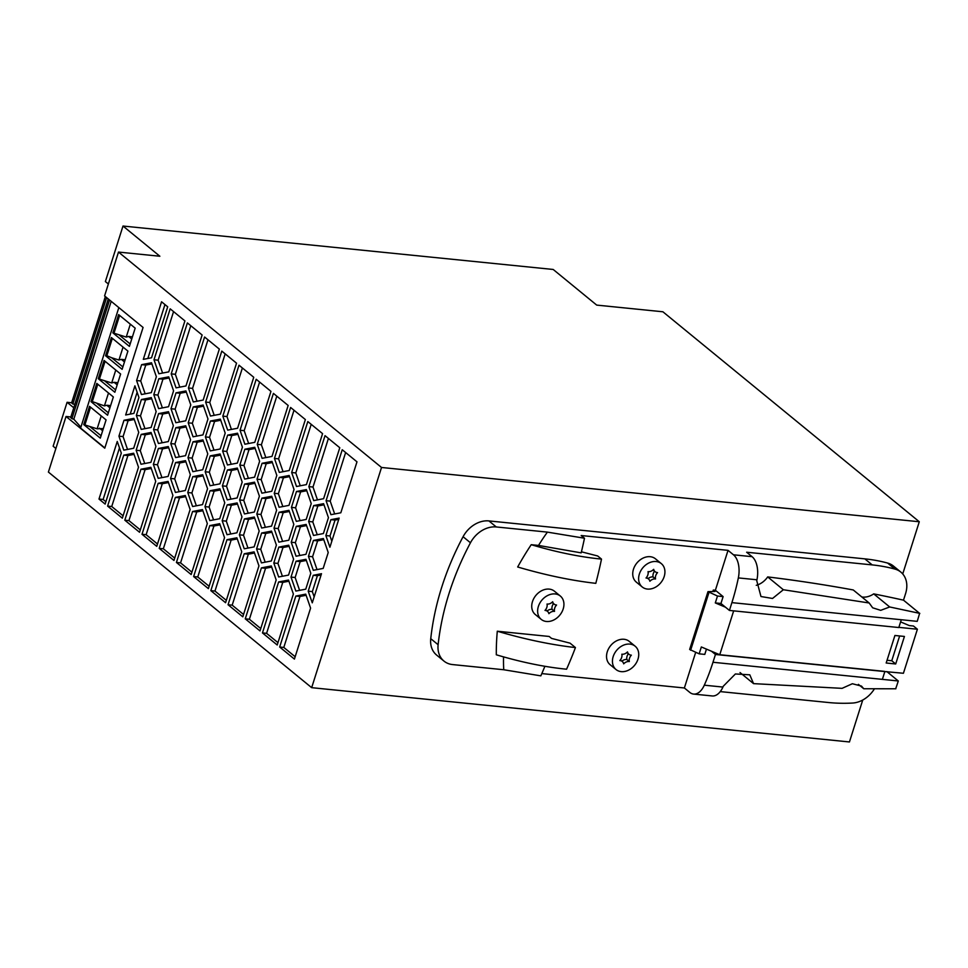 <?xml version="1.0" encoding="UTF-8"?>
<svg xmlns="http://www.w3.org/2000/svg" width="968" height="968" viewBox="0 0 968 968"><rect width="100%" height="100%" fill="white"/><g stroke="black" fill="none" stroke-linecap="round" stroke-linejoin="round"><path stroke-width="1.45" d="M108.368 283.999L105.379 281.555L122.996 226.04L553.2 269.467L596.712 305.101L662.899 311.781L919.285 521.752L381.525 467.471L118.495 252.067L104.58 295.918L143.082 327.45L104.774 448.196L66.042 416.47L48.4 472.069L311.672 687.667L381.525 467.471M122.996 226.04L159.865 256.242L118.495 252.067M862.742 700.021L849.444 741.96L311.672 687.667M71.656 402.761L67.082 402.301L53.143 446.248L55.878 448.486M104.859 447.954L80.61 428.098L118.834 307.594M108.283 298.955L70.664 417.571L71.91 418.66L109.553 299.995M80.913 427.166L73.81 419.204L71.91 418.66M73.81 419.204L111.199 301.338M270.955 391.362L254.79 442.328L244.892 444.227L240.04 430.252L256.205 379.287L270.955 391.362M306.408 484.605L296.523 486.505L291.658 472.517L307.824 421.564L322.574 433.64L306.408 484.605M305.973 554.313L296.075 556.225L291.223 542.237L296.268 526.338L306.166 524.438L311.018 538.426L305.973 554.313M288.96 510.342L293.812 524.329L288.767 540.217L278.869 542.128L274.017 528.141L279.062 512.254L288.96 510.342M210.443 421.032L220.341 419.12L225.193 433.107L220.159 448.995L210.262 450.906L205.41 436.919L210.443 421.032L214.581 421.443L209.548 437.33L214.001 450.18M306.384 489.578L311.236 503.566L306.19 519.453L296.293 521.365L291.441 507.377L296.486 491.49L306.384 489.578M308.211 591.182L313.257 575.294L321.497 573.697L312.265 602.834L308.211 591.182L312.349 591.605L317.395 575.706L321.098 574.992M168.505 411.702L173.357 425.69L168.311 441.577L158.425 443.489L153.573 429.502L158.607 413.602L168.505 411.702M153.355 464.35L158.389 448.462L168.287 446.563L173.139 460.538L168.093 476.438L158.207 478.337L153.355 464.35L157.482 464.773L161.946 477.623M254.572 477.176L244.674 479.087L239.822 465.1L244.868 449.212L254.753 447.301L259.618 461.288L254.572 477.176M175.377 497.407L185.275 495.507L190.127 509.495L173.962 560.448L159.212 548.372L175.377 497.407L179.516 497.83L185.674 496.644M271.56 526.132L261.662 528.032L256.81 514.056L261.856 498.157L271.742 496.257L276.606 510.233L271.56 526.132M278.844 547.101L288.742 545.202L293.594 559.189L288.549 575.077L278.651 576.989L273.799 563.001L278.844 547.101L282.983 547.525L277.937 563.412L282.402 576.262M271.306 565.965L276.17 579.953L260.005 630.906L245.255 618.83L261.421 567.877L271.306 565.965M121.302 453.121L105.137 504.086L98.99 499.052L117.249 441.469L121.302 453.121M210.008 490.74L219.905 488.828L224.757 502.815L219.724 518.715L209.826 520.615L204.974 506.627L210.008 490.74L214.146 491.163L209.112 507.05L213.565 519.901M205.192 471.779L210.225 455.88L220.123 453.98L224.975 467.967L219.942 483.855L210.044 485.754L205.192 471.779L209.33 472.19L213.783 485.041M155.715 481.302L139.549 532.267L124.799 520.191L140.965 469.226L150.863 467.326L155.715 481.302M261.638 533.017L271.524 531.105L276.388 545.093L271.342 560.98L261.445 562.892L256.593 548.904L261.638 533.017L265.776 533.428L260.731 549.328L265.184 562.166M271.996 456.412L262.098 458.324L257.246 444.336L273.412 393.383L288.161 405.459L271.996 456.412M207.987 419.011L202.953 434.91L193.055 436.81L188.203 422.822L193.237 406.935L203.135 405.023L207.987 419.011M288.512 580.062L293.377 594.037L277.211 645.003L262.461 632.915L278.627 581.962L288.512 580.062M138.509 467.217L122.343 518.17L107.593 506.095L123.759 455.141L133.657 453.23L138.509 467.217M219.337 349.097L203.171 400.05L193.273 401.95L188.421 387.974L204.587 337.009L219.337 349.097M323.373 538.523L328.225 552.51L323.179 568.41L313.293 570.309L308.429 556.322L313.475 540.434L323.373 538.523M313.692 505.574L323.59 503.675L328.442 517.662L323.397 533.549L313.511 535.461L308.647 521.474L313.692 505.574L317.831 505.998L312.785 521.885L317.25 534.735M239.604 499.96L244.65 484.073L254.536 482.161L259.4 496.148L254.354 512.036L244.456 513.947L239.604 499.96L243.742 500.371L248.195 513.221M151.516 362.758L156.368 376.733L151.323 392.633L141.437 394.533L136.585 380.545L141.618 364.658L151.516 362.758M326.083 500.71L342.236 449.745L356.986 461.833L340.821 512.786L330.935 514.686L326.083 500.71L330.209 501.121L345.636 452.528M258.952 565.856L242.799 616.822L228.049 604.734L244.214 553.781L254.1 551.869L258.952 565.856M207.769 453.871L202.736 469.758L192.838 471.67L187.986 457.683L193.019 441.795L202.917 439.883L207.769 453.871M295.833 596.058L305.731 594.146L310.583 608.134L294.417 659.087L279.667 647.011L295.833 596.058L299.971 596.469L306.118 595.284M185.965 385.954L176.067 387.865L171.215 373.878L187.381 322.925L202.131 335.001L185.965 385.954M193.624 576.553L209.79 525.6L219.688 523.688L224.54 537.676L208.374 588.629L193.624 576.553L197.762 576.976L213.928 526.011L220.087 524.825M176.418 562.456L192.584 511.503L202.481 509.604L207.333 523.579L191.168 574.544L176.418 562.456L180.556 562.88L196.722 511.927L202.881 510.741M305.368 419.555L289.202 470.509L279.304 472.42L274.452 458.433L290.618 407.467L305.368 419.555M254.136 546.896L244.238 548.795L239.386 534.82L244.432 518.921L254.318 517.021L259.182 530.996L254.136 546.896M133.874 418.37L138.727 432.357L133.681 448.257L123.783 450.156L118.931 436.169L123.977 420.281L133.874 418.37M141.401 399.518L151.298 397.606L156.151 411.594L151.105 427.481L141.219 429.393L136.355 415.405L141.401 399.518L145.539 399.929L140.493 415.829L144.958 428.667M253.749 377.278L237.583 428.231L227.686 430.143L222.834 416.155L238.999 365.202L253.749 377.278M220.377 414.147L210.479 416.046L205.627 402.059L221.793 351.106L236.543 363.181L220.377 414.147M151.54 357.773L143.3 359.358L161.559 301.786L167.706 306.82L151.54 357.773M168.541 406.717L158.643 408.629L153.791 394.641L158.825 378.754L168.722 376.842L173.574 390.83L168.541 406.717M226.996 539.684L236.894 537.784L241.746 551.772L225.58 602.725L210.843 590.649L226.996 539.684L231.134 540.108L237.293 538.922M237.112 502.924L241.964 516.912L236.93 532.799L227.032 534.711L222.18 520.724L227.214 504.836L237.112 502.924M257.028 479.196L262.074 463.297L271.972 461.397L276.824 475.385L271.778 491.272L261.88 493.184L257.028 479.196L261.166 479.608L265.631 492.458M176.031 392.839L185.929 390.939L190.781 404.926L185.747 420.814L175.849 422.726L170.997 408.738L176.031 392.839L180.169 393.262L175.135 409.149L179.588 422M279.28 477.393L289.178 475.494L294.03 489.469L288.984 505.369L279.087 507.268L274.234 493.281L279.28 477.393L283.418 477.817L278.373 493.704L282.837 506.554M308.865 486.614L325.03 435.661L339.78 447.736L323.614 498.689L313.729 500.601L308.865 486.614L313.003 487.037L328.418 438.431M170.779 443.586L175.813 427.699L185.711 425.799L190.563 439.774L185.529 455.674L175.631 457.574L170.779 443.586L174.918 444.009L179.37 456.86M305.948 559.298L310.801 573.274L305.755 589.173L295.857 591.073L291.005 577.085L296.051 561.198L305.948 559.298M142.006 534.275L158.171 483.322L168.069 481.411L172.921 495.398L156.756 546.351L142.006 534.275L146.144 534.699L162.309 483.734L168.468 482.548M155.933 446.454L150.887 462.341L141.001 464.253L136.137 450.265L141.183 434.378L151.081 432.466L155.933 446.454M170.562 478.446L175.595 462.559L185.493 460.647L190.345 474.635L185.311 490.522L175.414 492.434L170.562 478.446L174.688 478.87L179.153 491.708M237.547 433.216L242.411 447.192L237.366 463.091L227.468 464.991L222.616 451.015L227.661 435.116L237.547 433.216M138.944 397.497L133.899 413.396L125.658 414.982L134.903 385.845L138.944 397.497M202.518 504.618L192.62 506.53L187.768 492.543L192.801 476.643L202.699 474.744L207.551 488.731L202.518 504.618M339.151 518.086L329.906 547.222L325.865 535.558L330.899 519.671L339.151 518.086M168.759 371.869L158.861 373.769L154.009 359.781L170.174 308.828L184.912 320.904L168.759 371.869M237.148 497.951L227.25 499.851L222.398 485.863L227.444 469.976L237.329 468.064L242.181 482.052L237.148 497.951M237.729 469.202L231.57 470.387L226.536 486.287L230.989 499.137M222.398 485.863L226.536 486.287M227.444 469.976L231.57 470.387M248.631 443.513L244.178 430.663L259.593 382.07M240.04 430.252L244.178 430.663M300.262 485.791L295.797 472.941L311.212 424.335M291.658 472.517L295.797 472.941M306.553 525.576L300.407 526.761L295.361 542.649L299.826 555.499M291.223 542.237L295.361 542.649M296.268 526.338L300.407 526.761M289.347 511.479L283.201 512.665L278.155 528.564L282.62 541.402M279.062 512.254L283.201 512.665M274.017 528.141L278.155 528.564M220.74 420.257L214.581 421.443M205.41 436.919L209.548 437.33M306.771 490.716L300.624 491.901L295.579 507.801L300.044 520.639M296.486 491.49L300.624 491.901M291.441 507.377L295.579 507.801M314.164 596.832L312.349 591.605M313.257 575.294L317.395 575.706M168.904 412.84L162.745 414.026L157.699 429.913L162.164 442.763M158.607 413.602L162.745 414.026M153.573 429.502L157.699 429.913M168.686 447.7L162.527 448.886L157.482 464.773M158.389 448.462L162.527 448.886M255.153 448.438L249.006 449.624L243.96 465.523L248.413 478.361M239.822 465.1L243.96 465.523M244.868 449.212L249.006 449.624M174.712 558.088L163.35 548.783L179.516 497.83M159.212 548.372L163.35 548.783M272.141 497.395L265.994 498.58L260.949 514.468L265.401 527.318M256.81 514.056L260.949 514.468M261.856 498.157L265.994 498.58M289.129 546.339L282.983 547.525M273.799 563.001L277.937 563.412M260.743 628.547L249.393 619.242L265.559 568.289L271.706 567.103M261.421 567.877L265.559 568.289M245.255 618.83L249.393 619.242M105.887 501.726L103.128 499.464L119.487 447.894M98.99 499.052L103.128 499.464M220.305 489.977L214.146 491.163M204.974 506.627L209.112 507.05M220.522 455.117L214.364 456.303L209.33 472.19M210.225 455.88L214.364 456.303M140.299 529.907L128.938 520.602L145.103 469.649L151.25 468.464M124.799 520.191L128.938 520.602M140.965 469.226L145.103 469.649M271.923 532.243L265.776 533.428M256.593 548.904L260.731 549.328M265.849 457.598L261.384 444.76L276.8 396.154M257.246 444.336L261.384 444.76M203.534 406.173L197.375 407.359L192.342 423.246L196.794 436.096M193.237 406.935L197.375 407.359M188.203 422.822L192.342 423.246M277.961 642.643L266.599 633.338L282.765 582.385L288.912 581.199M278.627 581.962L282.765 582.385M262.461 632.915L266.599 633.338M123.093 515.811L111.731 506.506L127.897 455.553L134.044 454.367M107.593 506.095L111.731 506.506M123.759 455.141L127.897 455.553M197.012 401.236L192.559 388.386L207.975 339.792M188.421 387.974L192.559 388.386M323.76 539.672L317.613 540.858L312.567 556.745L317.032 569.595M313.475 540.434L317.613 540.858M308.429 556.322L312.567 556.745M323.977 504.812L317.831 505.998M308.647 521.474L312.785 521.885M254.935 483.298L248.776 484.484L243.742 500.371M244.65 484.073L248.776 484.484M151.915 363.895L145.757 365.081L140.711 380.969L145.176 393.819M141.618 364.658L145.757 365.081M136.585 380.545L140.711 380.969M334.674 513.972L330.209 501.121M243.537 614.462L232.187 605.157L248.34 554.192L254.499 553.006M228.049 604.734L232.187 605.157M244.214 553.781L248.34 554.192M203.316 441.021L197.157 442.207L192.124 458.106L196.577 470.944M193.019 441.795L197.157 442.207M187.986 457.683L192.124 458.106M295.167 656.74L283.805 647.435L299.971 596.469M279.667 647.011L283.805 647.435M179.806 387.139L175.353 374.301L190.769 325.696M171.215 373.878L175.353 374.301M209.124 586.269L197.762 576.976M209.79 525.6L213.928 526.011M191.918 572.185L180.556 562.88M192.584 511.503L196.722 511.927M283.055 471.694L278.59 458.844L294.006 410.25M274.452 458.433L278.59 458.844M254.717 518.158L248.558 519.344L243.525 535.231L247.977 548.082M239.386 534.82L243.525 535.231M244.432 518.921L248.558 519.344M134.262 419.507L128.115 420.693L123.069 436.592L127.534 449.43M123.977 420.281L128.115 420.693M118.931 436.169L123.069 436.592M151.698 398.743L145.539 399.929M136.355 415.405L140.493 415.829M231.425 429.417L226.972 416.567L242.387 367.973M222.834 416.155L226.972 416.567M214.218 415.332L209.766 402.482L225.181 353.877M205.627 402.059L209.766 402.482M147.85 358.487L164.959 304.557M169.122 377.98L162.963 379.166L157.917 395.065L162.382 407.903M153.791 394.641L157.917 395.065M158.825 378.754L162.963 379.166M226.331 600.366L214.969 591.061L231.134 540.108M210.843 590.649L214.969 591.061M237.511 504.062L231.352 505.248L226.318 521.135L230.771 533.985M227.214 504.836L231.352 505.248M222.18 520.724L226.318 521.135M272.359 462.535L266.212 463.72L261.166 479.608M262.074 463.297L266.212 463.72M186.328 392.076L180.169 393.262M170.997 408.738L175.135 409.149M289.565 476.631L283.418 477.817M274.234 493.281L278.373 493.704M317.468 499.875L313.003 487.037M186.11 426.936L179.951 428.122L174.918 444.009M175.813 427.699L179.951 428.122M306.336 560.436L300.189 561.621L295.143 577.509L299.608 590.359M296.051 561.198L300.189 561.621M291.005 577.085L295.143 577.509M157.506 544.004L146.144 534.699M158.171 483.322L162.309 483.734M151.468 433.603L145.321 434.789L140.275 450.677L144.74 463.527M141.183 434.378L145.321 434.789M136.137 450.265L140.275 450.677M185.892 461.784L179.733 462.97L174.688 478.87M175.595 462.559L179.733 462.97M237.946 434.354L231.788 435.539L226.754 451.427L231.207 464.277M227.661 435.116L231.788 435.539M222.616 451.015L226.754 451.427M130.208 414.11L137.129 392.27M203.099 475.881L196.94 477.067L191.906 492.954L196.359 505.804M187.768 492.543L191.906 492.954M192.801 476.643L196.94 477.067M331.806 541.209L329.991 535.982L335.037 520.082L338.739 519.38M325.865 535.558L329.991 535.982M330.899 519.671L335.037 520.082M162.6 373.055L158.147 360.205L173.562 311.599M154.009 359.781L158.147 360.205M902.733 573.951L919.285 521.752M706.458 649.117L704.789 654.404L699.15 653.836L701.34 646.963L711.528 651.258L715.449 654.477L712.98 662.269A150.814 84.785 95.8 0 1 704.305 685.187A20.11 11.301 95.8 0 1 693.608 694.08A20.11 11.301 95.8 0 1 689.809 692.423L684.376 687.982L695.677 652.371M584.49 538.232A302.911 170.283 95.8 0 1 581.175 552.861L538.523 545.432A164.875 127.776 -50.7 0 1 547.416 532.122L584.49 538.232L581.187 535.534L728.033 550.356L733.466 554.797A20.11 11.301 95.8 0 1 738.342 577.908A150.814 84.785 95.8 0 1 731.893 602.628L901.293 619.738L898.812 627.53L729.424 610.433L725.492 607.214L715.304 602.919L717.494 596.034L707.983 591.642L689.652 649.443L699.15 653.836M707.983 591.642L715.025 591.46L713.307 590.056L712.847 591.521M101.229 415.925L97.127 428.824L83.744 424.577L100.297 438.141L106.081 419.906L89.528 406.342L83.744 424.577M103.322 428.57L97.127 428.824M90.52 407.165L85.015 424.516M99.522 428.195L102.632 430.736M89.879 426.586L101.059 435.733M109.916 407.806L106.795 405.253L110.606 405.64M107.569 415.199L113.353 396.965L96.8 383.413L91.016 401.647L107.569 415.199M97.792 384.223L92.299 401.575L91.016 401.647M108.501 392.996L104.411 405.894L92.299 401.575M106.795 405.253L104.411 405.894M97.151 403.644L108.331 412.791M135.181 328.152L118.628 314.6L112.845 332.835L129.397 346.387L135.181 328.152M130.329 324.183L126.239 337.082L112.845 332.835M114.127 332.762L119.633 315.411M131.745 338.994L128.611 336.44L132.434 336.828M128.611 336.44L126.239 337.082M119.04 334.855L130.16 343.967M122.125 369.328L127.909 351.094L111.356 337.529L105.572 355.764L122.125 369.328M124.473 361.923L121.351 359.382L125.15 359.757M123.057 347.113L118.955 360.011L111.707 357.773L122.888 366.92M121.351 359.382L118.955 360.011M111.707 357.773L106.843 355.704L112.348 338.352M106.843 355.704L105.572 355.764M117.188 384.865L114.079 382.312L117.878 382.699M115.773 370.054L111.683 382.953L104.435 380.702L115.603 389.862M114.079 382.312L111.683 382.953M104.435 380.702L98.288 378.706L114.841 392.258L120.625 374.023L104.072 360.471L98.288 378.706M99.571 378.645L105.076 361.294M901.293 619.738L917.216 621.347A150.814 84.785 95.8 0 0 919.6 613.349L903.495 600.16L905.576 593.614A25.132 19.481 129.3 0 0 900.821 572.076A25.132 19.481 129.3 0 0 895.013 569.111A201.09 155.836 129.3 0 0 872.204 564.901L746.655 552.232L752.075 556.673A20.11 11.301 95.8 0 1 756.952 579.784A150.814 84.785 95.8 0 1 756.758 580.727L760.969 596.53L772.537 598.466L783.342 589.742L767.697 576.916A2018.413 1564.155 129.3 0 1 853.256 589.96L869.167 602.991L872.664 607.807L880.711 610.336L889.701 606.972L873.705 593.88A17.593 13.637 129.3 0 1 861.81 596.966M715.449 654.477L884.849 671.574L882.368 679.367L898.292 680.976L886.845 671.598M898.292 680.976A150.814 84.785 95.8 0 1 895.666 688.78M900.821 572.076L893.44 566.038A25.132 19.481 129.3 0 0 887.644 563.073A201.09 155.836 129.3 0 0 864.823 558.863L488.913 520.917A25.132 19.481 129.3 0 0 463.079 536.72A251.353 194.786 129.3 0 0 430.748 638.674A25.132 19.481 129.3 0 0 436.604 655.058L443.973 661.096A25.132 19.481 129.3 0 0 452.625 664.58L503.759 669.747L540.834 675.858A302.911 170.283 -84.2 0 0 544.899 666.299M731.893 602.628L729.424 610.433M655.53 578.961A6.534 5.07 129.3 0 0 649.891 581.26A6.534 5.07 129.3 0 0 648.475 578.924A6.534 5.07 129.3 0 0 646.019 578.005A6.534 5.07 129.3 0 0 648.028 571.64A6.534 5.07 129.3 0 0 653.678 569.329A6.534 5.07 129.3 0 0 655.094 571.677A6.534 5.07 129.3 0 0 657.55 572.596A6.534 5.07 129.3 0 0 655.53 578.961L653.073 576.952A6.534 5.07 129.3 0 0 648.1 578.622M654.55 571.229A6.534 5.07 129.3 0 0 653.073 576.952M656.147 561.537A15.077 11.689 129.3 0 0 640.743 570.842A15.077 11.689 129.3 0 0 642.22 586.971A15.077 11.689 129.3 0 0 647.41 589.064A15.077 11.689 129.3 0 0 662.814 579.747A15.077 11.689 129.3 0 0 661.338 563.63A15.077 11.689 129.3 0 0 656.147 561.537M661.338 563.63L655.433 558.802A15.077 11.689 129.3 0 0 650.242 556.709A15.077 11.689 129.3 0 0 634.851 566.014A15.077 11.689 129.3 0 0 636.327 582.131L642.22 586.971M554.531 611.377A6.534 5.07 129.3 0 0 548.892 613.676A6.534 5.07 129.3 0 0 547.464 611.34A6.534 5.07 129.3 0 0 545.008 610.409A6.534 5.07 129.3 0 0 547.029 604.044A6.534 5.07 129.3 0 0 552.668 601.745A6.534 5.07 129.3 0 0 554.083 604.08A6.534 5.07 129.3 0 0 556.552 605.012A6.534 5.07 129.3 0 0 554.531 611.377L552.075 609.356A6.534 5.07 129.3 0 0 547.089 611.026M553.539 603.633A6.534 5.07 129.3 0 0 552.075 609.356M546.412 621.48A15.077 11.689 129.3 0 0 561.815 612.163A15.077 11.689 129.3 0 0 560.339 596.046A15.077 11.689 129.3 0 0 555.148 593.953A15.077 11.689 129.3 0 0 539.745 603.258A15.077 11.689 129.3 0 0 541.221 619.375A15.077 11.689 129.3 0 0 546.412 621.48M560.339 596.046L554.434 591.206A15.077 11.689 129.3 0 0 549.243 589.113A15.077 11.689 129.3 0 0 533.84 598.43A15.077 11.689 129.3 0 0 535.328 614.547L541.221 619.375M629.333 661.531A6.534 5.07 129.3 0 0 623.695 663.842A6.534 5.07 129.3 0 0 622.279 661.495A6.534 5.07 129.3 0 0 619.822 660.575A6.534 5.07 129.3 0 0 621.843 654.211A6.534 5.07 129.3 0 0 627.482 651.912A6.534 5.07 129.3 0 0 628.898 654.247A6.534 5.07 129.3 0 0 631.354 655.167A6.534 5.07 129.3 0 0 629.333 661.531L626.877 659.523A6.534 5.07 129.3 0 0 621.904 661.192M628.353 653.799A6.534 5.07 129.3 0 0 626.877 659.523M629.95 644.107A15.077 11.689 129.3 0 0 614.547 653.424A15.077 11.689 129.3 0 0 616.035 669.541A15.077 11.689 129.3 0 0 621.214 671.635A15.077 11.689 129.3 0 0 636.617 662.33A15.077 11.689 129.3 0 0 635.141 646.2A15.077 11.689 129.3 0 0 629.95 644.107M635.141 646.2L629.236 641.373A15.077 11.689 129.3 0 0 624.045 639.279A15.077 11.689 129.3 0 0 608.654 648.584A15.077 11.689 129.3 0 0 610.13 664.713L616.035 669.541M869.167 602.991L783.342 589.742M756.274 585.325A17.593 13.637 129.3 0 0 767.697 576.916M74.754 404.672L71.584 403.003L105.343 296.547M67.082 402.301L73.774 407.77M74.718 404.636L108.259 298.93M106.613 297.587L72.83 404.092M70.858 416.954L66.042 416.47M903.495 600.16A2018.413 1564.155 129.3 0 0 873.705 593.88M919.806 613.385L889.701 606.972M884.849 671.574L903.422 673.268L917.398 629.236L913.453 626.006L909.327 625.594L900.603 621.892M899.635 635.964L891.77 660.745L887.051 660.273M886.18 663.007L894.916 635.48L904.427 636.448L895.702 663.975L886.18 663.007M898.873 627.361L917.398 629.236M733.671 610.856L719.756 654.731L884.595 671.369M895.702 663.975L891.77 660.745M728.033 550.356L715.376 590.262L713.307 590.056M601.503 559.105A290.678 163.398 95.8 0 1 595.804 583.341C571.519 580.582 545.468 575.137 517.674 566.994A254.79 197.448 -50.7 0 1 531.226 544.694C556.467 552.183 579.892 556.987 601.503 559.105L597.692 555.983L581.429 551.808M538.523 545.432L531.226 544.694M488.913 520.917L496.281 526.955L547.416 532.122M496.281 526.955A25.132 19.481 129.3 0 0 470.46 542.77A251.353 194.786 129.3 0 0 438.117 644.712A25.132 19.481 129.3 0 0 443.973 661.096M503.554 656.885A164.875 127.776 129.3 0 0 503.759 669.747M497.298 631.221A254.79 197.448 129.3 0 0 496.306 654.791C521.534 662.281 544.96 667.097 566.57 669.203A290.678 163.398 -84.2 0 0 575.44 647.568L570.043 643.151L551.542 638.396L549.171 636.46L497.298 631.221C525.104 639.364 551.143 644.809 575.44 647.568M541.814 673.595L684.376 687.982M720.252 691.6L828.548 702.526A201.09 155.836 129.3 0 0 852.53 703.046A25.132 19.481 129.3 0 0 874.419 688.829M740.024 672.542L753.564 683.638L842.087 688.345L852.36 683.735L861.484 686.094L863.759 688.744L895.884 688.78M858.386 684.352L863.759 688.744M753.564 683.638L749.789 674.817L735.39 673.97L723.278 686.239A150.814 84.785 95.8 0 1 722.927 687.062A20.11 11.301 95.8 0 1 712.23 695.956L693.608 694.08M725.492 607.214L720.942 603.487L723.12 596.603L715.376 590.262M715.304 602.919L720.942 603.487M717.494 596.034L723.12 596.603M690.632 650.242L708.975 592.44M711.528 651.258L719.756 654.731M887.644 563.073L895.013 569.111M738.342 577.908L756.952 579.784M733.466 554.797L752.075 556.673M864.823 558.863L872.204 564.901M430.748 638.674L438.117 644.712M463.079 536.72L470.46 542.77M712.98 662.269L882.368 679.367M704.305 685.187L722.927 687.062M653.013 569.971L655.094 571.677M646.563 577.364L648.475 578.924M545.553 609.767L547.464 611.34M552.002 602.386L554.083 604.08M620.367 659.934L622.279 661.495M626.816 652.541L628.898 654.247"/></g></svg>
